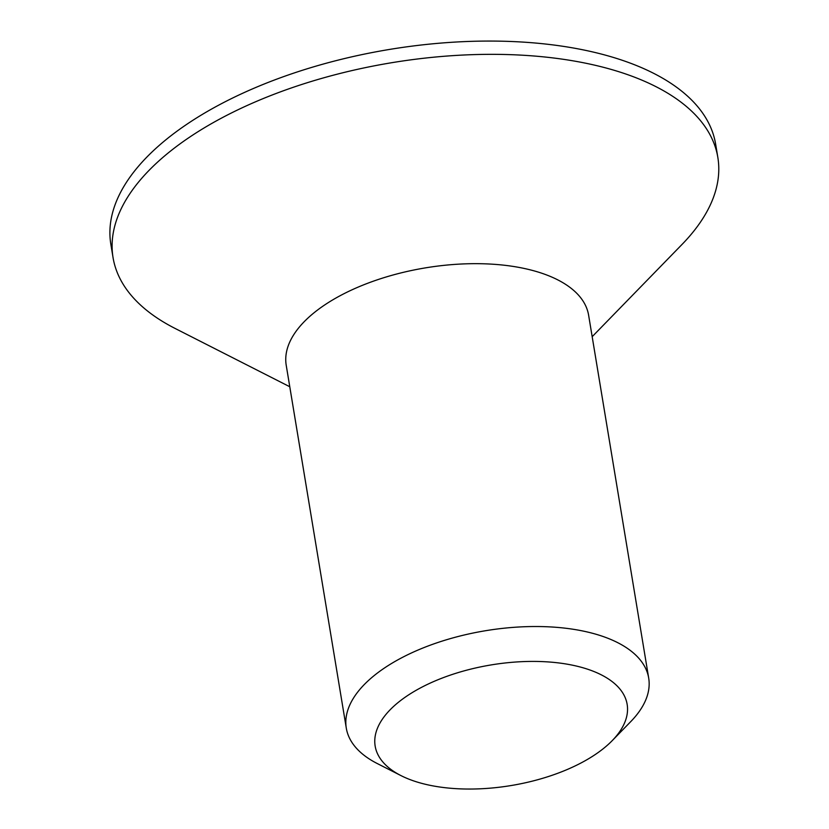 <?xml version="1.0" encoding="UTF-8"?>
<svg xmlns="http://www.w3.org/2000/svg" width="829" height="829" viewBox="0 0 829 829"><rect width="100%" height="100%" fill="white"/><g stroke="black" fill="none" stroke-linecap="round" stroke-linejoin="round"><path stroke-width="1.24" d="M400.977 775.602L377.278 763.55A153.261 73.366 -9.4 0 1 346.294 728.131A153.261 73.366 -9.4 0 1 384.366 668.07A153.261 73.366 -9.4 0 1 545.917 626.714A153.261 73.366 -9.4 0 1 648.692 678.07A153.261 73.366 -9.4 0 1 630.776 721.582L612.227 740.629A127.718 61.139 -9.4 0 1 595.419 754.421A127.718 61.139 -9.4 0 1 400.977 775.602A127.718 61.139 -9.4 0 1 406.884 696.039A127.718 61.139 -9.4 0 1 573.906 665.49A127.718 61.139 -9.4 0 1 612.227 740.629M648.692 678.07L588.621 315.227A153.261 73.366 170.6 0 0 485.846 263.86A153.261 73.366 170.6 0 0 324.294 305.217A153.261 73.366 170.6 0 0 286.223 365.288L346.294 728.131M592.175 336.688L682.008 244.462A306.512 146.723 170.6 0 0 717.841 157.448A306.512 146.723 170.6 0 0 512.291 54.724A306.512 146.723 170.6 0 0 189.199 137.438A306.512 146.723 170.6 0 0 113.045 257.57A306.512 146.723 170.6 0 0 175.012 328.398L289.777 386.749M717.841 157.448L715.645 144.173A306.512 146.723 170.6 0 0 510.094 41.45A306.512 146.723 170.6 0 0 187.002 124.163A306.512 146.723 170.6 0 0 110.848 244.296L113.045 257.57"/></g></svg>
